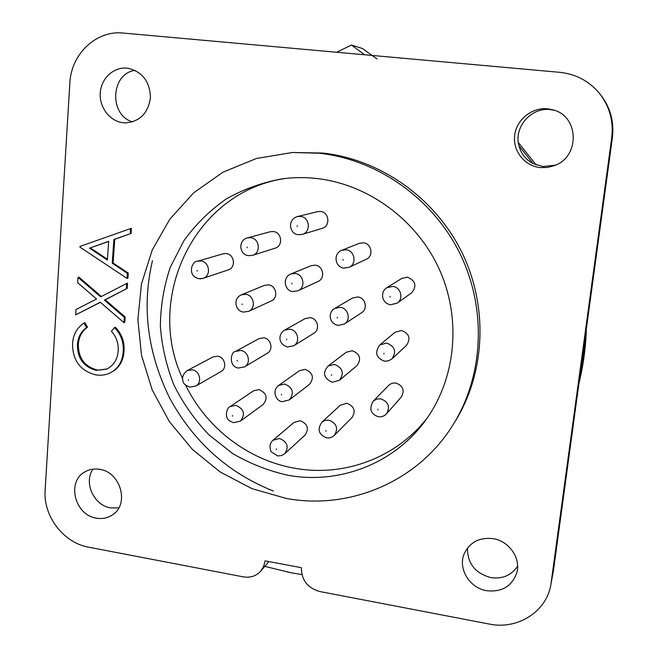 <?xml version="1.0" encoding="UTF-8"?>
<svg xmlns="http://www.w3.org/2000/svg" width="658" height="658" viewBox="0 0 658 658"><rect width="100%" height="100%" fill="white"/><g stroke="black" fill="none" stroke-linecap="round" stroke-linejoin="round"><path stroke-width="0.99" d="M376.976 58.94L362.459 48.528L351.454 45.04L364.647 54.778M336.666 52.262L351.454 45.04M395.762 382.981L392.439 383.137L389.487 384.576L373.135 401.24L376.557 399.118L380.653 398.789C388.417 401.742 390.383 406.734 386.559 413.767L401.314 397.062C404.933 390.433 403.083 385.736 395.762 382.981M346.865 403.264L340.252 405.229L321.885 422.197L325.101 420.38L328.877 420.149C336.707 423.3 338.549 428.342 334.387 435.283L352.038 417.526C355.978 410.962 354.251 406.216 346.865 403.264M300.212 420.725L294.011 422.403L273.012 440.227L279.56 438.475C287.423 441.781 289.15 446.856 284.75 453.691L305.082 435.07C309.26 428.605 307.631 423.818 300.212 420.725M259.005 389.594L253.601 390.77L230.218 406.562L235.918 405.336C244.102 409.037 245.59 414.293 240.376 421.112L263.184 404.473C268.135 398.024 266.745 393.065 259.005 389.594M305.18 369.352L299.505 370.676L278.679 385.415L284.684 384.033C292.933 387.644 294.488 392.925 289.339 399.899L309.548 384.297C314.425 377.708 312.978 372.732 305.18 369.352M352.285 350.73L346.248 352.252L328.103 366.021L334.494 364.417C342.769 367.888 344.414 373.168 339.446 380.283L356.916 365.659C361.629 358.947 360.082 353.971 352.285 350.73M401.536 330.481L395.047 332.29L379.798 344.965L386.674 343.057C394.907 346.33 396.684 351.586 391.995 358.832L406.529 345.318C410.954 338.483 409.292 333.54 401.536 330.481M407.392 277.191L401.832 278.383L386.888 287.678L392.785 286.419C400.804 287.094 403.905 298.831 397.218 303.132L411.538 292.9C417.082 285.95 415.7 280.711 407.392 277.191M357.837 296.964L352.614 297.992L334.725 308.413L340.26 307.335C348.263 308.051 351.216 320.01 344.381 324.016L361.694 312.657C368.143 308.873 365.387 297.622 357.837 296.964M310.189 317.641L305.205 318.562L284.569 330.151L289.841 329.181C297.77 329.929 300.632 341.954 293.789 345.738L313.882 333.236C320.356 329.65 317.682 318.332 310.189 317.641M217.601 356.184L213.011 356.94L187.242 370.586L192.078 369.796C199.818 370.594 202.549 382.611 195.796 386.04L221.072 371.507C227.479 368.25 224.921 356.916 217.601 356.184M263.685 337.825L258.907 338.673L235.654 351.356L240.705 350.475C248.543 351.249 251.34 363.274 244.537 366.876L267.263 353.288C273.712 349.875 271.096 338.541 263.685 337.825M268.48 284.865L264.491 285.366L241.404 294.817L245.615 294.291C254.004 295.023 256.332 308.281 248.625 311.349L271.277 300.928C278.573 298.025 276.409 285.539 268.48 284.865M315.264 265.166L311.201 265.684L290.778 274.008L295.08 273.465C303.634 274.164 305.962 287.571 298.099 290.746L318.077 281.435C325.504 278.424 323.341 265.816 315.264 265.166M363.422 242.802L359.334 243.32L341.732 250.32L346.067 249.777C354.818 250.443 357.121 264.047 349.053 267.321L366.21 259.301C373.818 256.201 371.671 243.419 363.422 242.802M320.462 211.465L317.575 211.637L297.383 216.572L300.443 216.392C309.778 217.058 311.275 232.159 302.252 234.38L322.132 228.375C330.645 226.278 329.263 212.082 320.462 211.465M273.3 231.526L270.298 231.731L247.375 237.875L250.558 237.661C259.614 238.352 261.259 253.075 252.557 255.337L275.143 248.165C283.368 246.018 281.854 232.167 273.3 231.526M226.237 253.552L223.12 253.782L197.573 261.218L200.855 260.979C209.631 261.687 211.415 276.031 203.042 278.342L228.244 269.912C236.181 267.716 234.536 254.21 226.237 253.552M301.882 574.566L290.844 572.723L264.812 566.374M96.315 518.142C102.483 519.203 108.019 518.01 112.905 514.556C129.626 503.691 120.389 471.959 99.654 469.327C94.168 468.422 89.151 469.335 84.619 472.049C66.433 482.018 74.938 515.214 96.315 518.142M93.017 469.138C83.401 482.52 93.864 505.476 110.651 507.902L118.802 507.877M123.359 122.766L125.308 122.898C139.833 121.714 148.223 113.242 150.468 97.483C149.827 81.444 142.292 71.689 127.874 68.226L127.093 68.136C113.612 66.738 101.093 78.458 100.255 93C99.218 107.534 109.993 121.426 123.359 122.766M540.193 167.576L547.39 167.469L554.398 165.635C579.92 156.982 579.353 116.556 553.37 109.952L547.637 108.817C531.845 107.188 516.472 119.69 514.688 135.334C512.664 150.953 524.549 165.997 540.193 167.576M554.595 110.363L550.261 109.598C530.981 107.106 513.618 127.397 518.932 145.714L533.054 163.571L543.023 166.564L555.599 165.125M486.591 590.695C501.766 592.356 511.825 586.41 516.76 572.871C521.078 558.313 509.177 541.057 493.179 538.655C479.476 537.117 469.828 542.134 464.227 553.691C457.713 568.52 469.475 587.981 486.591 590.695M467.493 547.991C467.369 563.371 475.142 573.241 490.802 577.601C502.457 579.205 511.381 575.413 517.591 566.225M427.832 417.106C396.996 457.655 344.537 477.05 295.598 468.406C248.749 460.641 206.62 428.374 185.614 385.103M317 178.54C368.677 184.421 417.337 220.241 439.585 269.903C461.76 319.607 455.747 378.819 425.668 420.174C394.537 463.512 339.676 484.518 288.549 475.372C268.875 471.062 250.262 463.808 232.726 453.601L208.931 434.823C194.842 420.075 183.22 403.568 174.066 385.308C166.515 366.341 161.95 346.733 160.363 326.483C160.56 306.209 163.85 286.526 170.225 267.436L183.845 240.803C195.574 224.526 209.672 210.593 226.155 199.02C243.74 189.068 262.649 182.307 282.874 178.729C294.151 177.306 305.526 177.241 317 178.54M286.337 498.46L252.006 488.672L220.249 472.041L192.333 449.348L169.336 421.564L152.171 389.816L141.528 355.378L137.884 319.632L141.462 284.026L152.22 250.04L169.854 219.155L193.748 192.769L222.988 172.182L256.381 158.488L292.456 152.492L319.426 153.248C377.544 159.598 432.8 198.469 459.934 253.494C486.936 308.586 483.737 375.373 453.272 424.418C418.299 481.598 349.678 510.221 286.337 498.46M292.456 152.492L322.765 153.051C380.291 159.326 434.971 197.77 461.809 252.211C488.516 306.71 485.341 372.79 455.18 421.35L453.272 424.418M152.467 260.658C141.577 306.932 147.425 352.959 170.019 398.732C193.978 442.332 228.441 473.102 273.391 491.041M108.652 241.437L90.302 247.885L107.451 259.26M89.398 248.074L107.394 260.017L108.66 241.305L90.302 247.885M100.287 302.219L75.621 314.894L75.958 309.597L96.545 298.995L77.66 282.701L78.006 277.355L100.649 296.873L126.714 283.45L126.336 288.837L104.4 300.114L124.329 317.304L123.959 322.642L100.287 302.219M72.553 343.764C73.096 334.651 76.904 327.75 83.985 323.07L86.609 327.511C80.95 331.574 77.891 337.332 77.43 344.792C77.463 358.47 83.739 366.991 96.265 370.355L106.563 369.196C113.702 365.535 117.576 359.367 118.201 350.689C118.637 343.311 116.359 336.814 111.375 331.188L114.55 327.585C120.949 334.305 123.827 342.242 123.186 351.413C122.742 359.844 119.427 366.407 113.242 371.112L109.631 373.193C105.198 375.118 100.534 375.669 95.64 374.838C80.268 370.783 72.577 360.428 72.553 343.764M79.922 247.095L79.963 246.429L130.58 228.581L130.218 233.746L113.867 239.479L112.247 263.233L127.43 273.317L127.068 278.433L79.922 247.095M124.329 317.304L125.176 317L124.806 322.33L123.959 322.642M104.4 300.114L105.28 299.834L125.176 317M126.336 288.837L105.28 299.834M126.714 283.45L127.562 283.203L127.183 288.582M78.006 277.355L78.919 277.117L101.398 296.487M75.621 314.894L100.419 302.326M113.242 371.112L109.631 373.193M123.186 351.413L124.033 351.051C123.589 359.465 120.274 366.021 114.097 370.725M114.55 327.585L115.405 327.265C121.804 333.968 124.675 341.897 124.033 351.051M96.265 370.355L106.999 368.99M77.43 344.792L78.343 344.447C78.376 358.1 84.643 366.613 97.154 369.969M86.609 327.511L87.514 327.19C81.863 331.245 78.804 337.003 78.343 344.447M83.985 323.07L84.89 322.757L87.514 327.19M127.43 273.317L128.277 273.086L127.915 278.194L127.068 278.433M112.247 263.233L113.118 263.019L128.277 273.086M113.867 239.479L114.739 239.306L113.118 263.019M130.218 233.746L114.739 239.306M130.58 228.581L131.427 228.425L131.065 233.574M200.139 278.893L204.005 278.021M182.529 378.408C144.217 296.931 195.558 190.359 286.608 178.302M611.718 137.769C613.708 120.973 609.505 106.037 599.117 92.959C588.778 80.876 575.643 73.992 559.711 72.322L123.186 33.056C96.167 30.062 71.006 54.195 69.847 83.147L45.131 490.317C43.091 516.004 63.513 542.858 88.46 547.143L243.304 576.86C250.394 578.012 256.233 576.071 260.831 571.045L263.71 566.332L265.059 560.855L301.38 567.69C301.397 580.011 307.516 587.964 319.739 591.526L489.256 624.055C517.32 630.019 546.428 611.899 550.853 584.773L611.718 137.769L612.392 137.662C614.317 121.385 610.246 106.917 600.178 94.242L599.117 92.959M550.853 584.773L553.6 569.507L612.392 137.662M533.054 163.571C525.808 159.639 521.095 153.684 518.932 145.714M134.989 70.324C110.593 73.852 108.825 114.92 132.521 121.911M585.398 335.925L583.021 361.785L578.801 384.362M518.315 142.515L536.18 164.961M586.36 328.86C585.875 345.055 583.926 360.962 580.529 376.565L579.599 380.826M377.947 409.243L377.873 409.918L377.947 409.243M325.916 430.579L325.842 431.245L325.916 430.579M276.352 448.879L276.294 449.529L276.352 448.879M232.48 415.502L232.43 416.16L232.48 415.502M281.476 394.208L281.418 394.874L281.476 394.208M331.542 374.616L331.476 375.29L331.542 374.616M383.984 353.264L383.91 353.946L383.984 353.264M390.112 296.371L390.038 297.071L390.112 296.371M337.307 317.279L337.241 317.97L337.307 317.279M286.641 339.125L286.575 339.799L286.641 339.125M188.418 379.707L188.369 380.365L188.418 379.707M237.275 360.411L237.217 361.077L237.275 360.411M242.185 303.988L242.119 304.662L242.185 303.988M291.889 283.162L291.823 283.853L291.889 283.162M343.131 259.466L343.057 260.165L343.131 259.466M297.26 225.842L297.194 226.541L297.26 225.842M247.128 247.112L247.071 247.795L247.128 247.112M197.186 270.43L197.129 271.112L197.186 270.43M553.6 569.507L551.207 582.544M373.135 401.24C368.908 408.84 370.61 413.997 378.251 416.703C381.484 417.164 384.247 416.185 386.559 413.767M321.885 422.197C317.057 429.271 318.595 434.469 326.483 437.8C329.469 438.261 332.101 437.422 334.387 435.283M273.012 440.227C269.788 443.007 269.171 446.848 271.162 451.758L277.717 455.961L281.714 455.517L284.75 453.691M230.218 406.562C226.22 407.993 225.678 416.572 227.273 418.011C227.586 419.681 229.683 421.235 233.582 422.683L240.376 421.112M278.679 385.415C271.277 390.827 276.368 401.693 282.364 401.635L289.339 399.899M328.103 366.021C322.305 372.815 323.662 378.227 332.175 382.273L339.446 380.283M379.798 344.965C374.484 352.384 375.998 357.788 384.33 361.176L388.409 360.888L391.995 358.832M386.888 287.678C380.176 291.552 381.204 303.083 390.507 304.777L397.218 303.132M334.725 308.413C328.301 311.982 328.169 323.053 338.015 325.414L344.381 324.016M284.569 330.151C278.531 333.532 277.289 343.928 287.612 346.988L293.789 345.738M187.242 370.586C183.171 373.752 181.773 377.347 183.039 381.36C183.286 383.573 185.548 385.481 189.841 387.085L195.796 386.04M235.654 351.356C230.193 351.874 228.737 367.082 238.484 368.019L244.537 366.876M241.404 294.817C232.776 298.296 235.095 311.267 243.501 312.065L248.625 311.349M290.778 274.008C281.41 278.054 285.342 291.543 292.95 291.502L298.099 290.746M341.732 250.32C332.973 253.511 334.856 267.255 343.904 268.102L349.053 267.321M297.383 216.572C286.551 219.854 289.956 234.577 298.419 234.692L302.252 234.38M247.375 237.875C237.768 240.367 239.298 254.843 248.568 255.674L252.557 255.337M197.573 261.218C192.523 260.198 186.148 275.579 198.881 278.712L203.042 278.342M268.908 561.578L260.831 571.045"/></g></svg>
